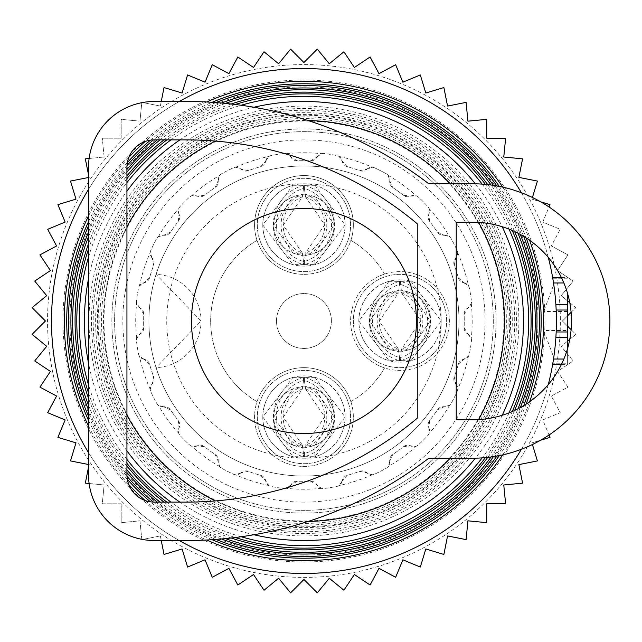 <?xml version="1.0" encoding="UTF-8"?>
<svg xmlns="http://www.w3.org/2000/svg" width="642" height="642" viewBox="0 0 642 642"><rect width="100%" height="100%" fill="white"/><g stroke="black" fill="none" stroke-linecap="round" stroke-linejoin="round"><path stroke-width="0.48" stroke-dasharray="3.21 2.41" d="M416.457 321A112.51 112.51 0 0 0 303.955 208.49A112.51 112.51 0 0 0 191.444 321A112.51 112.51 0 0 0 303.955 433.511A112.51 112.51 0 0 0 416.457 321M314.925 377.376L304.396 377.376A41.16 41.128 -90 0 1 304.396 456.719L314.925 456.719L314.925 445.163L334.121 417.043L314.925 388.924L314.925 377.376L345.115 417.043L314.925 456.719M304.396 377.376L304.396 380.481A38.175 38.151 -90 0 1 304.396 453.605L304.396 456.719M304.396 380.481L305.536 388.924L314.909 388.924A30.182 30.166 -90 0 1 314.909 445.163L305.536 445.163L304.396 453.605M303.505 377.376A41.16 41.128 -90 0 0 303.505 456.719L292.977 456.719L292.977 445.163L273.789 417.043L292.977 388.924L292.977 377.376L262.787 417.043L292.977 456.719A41.16 41.128 -90 0 1 292.993 377.376L303.505 377.376L303.505 380.481A38.175 38.151 -90 0 0 303.505 453.605L303.505 456.719M302.366 388.924A30.182 30.166 -90 0 0 302.366 445.163L292.993 445.163A30.182 30.166 -90 0 1 292.993 388.924L302.366 388.924L303.505 380.481M302.366 445.163L303.505 453.605M400.439 281.332L401.579 292.88L410.952 292.88A30.182 30.166 -90 0 1 410.952 349.12L430.164 321L410.968 292.88L410.968 281.332L400.439 281.332A41.16 41.128 -90 0 1 400.439 360.668L410.968 360.668L410.968 349.12L401.579 349.12L400.439 360.668M400.439 284.438A38.175 38.151 -90 0 1 400.439 357.562M410.968 281.332L441.158 321L410.968 360.668A41.16 41.128 -90 0 0 410.952 281.332M389.02 281.332L399.549 281.332A41.16 41.128 -90 0 0 399.549 360.668L389.02 360.668L389.02 349.12L369.832 321L389.02 292.88L389.02 281.332L358.83 321L389.02 360.668M399.549 281.332L399.549 284.438A38.175 38.151 -90 0 0 399.549 357.562L399.549 360.668M389.02 292.88L398.409 292.88L399.549 284.438M398.409 292.88A30.182 30.166 -90 0 0 398.409 349.12L399.549 357.562M398.409 349.12L389.02 349.12M314.925 185.281L304.396 185.281A41.16 41.128 -90 0 1 304.396 264.624L314.925 264.624L314.925 253.076L334.121 224.957L314.925 196.837L314.925 185.281L345.115 224.957L314.925 264.624M304.396 185.281L304.396 188.395A38.175 38.151 -90 0 1 304.396 261.519L304.396 264.624M304.396 188.395L305.536 196.837L314.909 196.837A30.182 30.166 -90 0 1 314.909 253.076L305.536 253.076L304.396 261.519M303.505 185.281A41.16 41.128 -90 0 0 303.505 264.624L292.977 264.624L292.977 253.076L273.789 224.957L292.977 196.837L292.977 185.281L262.787 224.957L292.977 264.624A41.16 41.128 -90 0 1 292.993 185.281L303.505 185.281L303.505 188.395A38.175 38.151 -90 0 0 303.505 261.519L303.505 264.624M302.366 196.837A30.182 30.166 -90 0 0 302.366 253.076L292.993 253.076A30.182 30.166 -90 0 1 292.993 196.837L302.366 196.837L303.505 188.395M302.366 253.076L303.505 261.519M330.285 328.728A27.437 27.437 0 0 0 311.675 294.67A27.437 27.437 0 0 0 277.617 313.272A27.437 27.437 0 0 0 296.227 347.33A27.437 27.437 0 0 0 330.285 328.728A27.437 27.437 0 0 0 311.675 294.67A27.437 27.437 0 0 0 277.617 313.272A27.437 27.437 0 0 0 296.227 347.33A27.437 27.437 0 0 0 330.285 328.728M350.877 401.635A93.299 93.299 0 0 0 384.59 367.93A49.394 49.394 0 0 0 443.341 297.318A49.394 49.394 0 0 0 384.59 274.07A49.394 49.394 0 0 0 384.59 367.93A93.299 93.299 0 0 1 350.877 401.635A49.394 49.394 0 0 0 257.025 401.635A49.394 49.394 0 0 0 327.629 460.394A49.394 49.394 0 0 0 350.877 401.635M384.59 274.07A93.299 93.299 0 0 0 350.877 240.365A49.394 49.394 0 0 0 280.273 181.606A49.394 49.394 0 0 0 260.604 248.639A49.394 49.394 0 0 0 350.877 240.365A93.299 93.299 0 0 1 384.59 274.07M257.025 240.365A49.394 49.394 0 0 0 327.629 268.3A49.394 49.394 0 0 0 347.298 201.275A49.394 49.394 0 0 0 257.025 240.365A93.299 93.299 0 0 0 257.025 401.635A93.299 93.299 0 0 1 257.025 240.365M155.179 277.352A155.043 155.043 0 0 0 260.299 469.767A155.043 155.043 0 0 0 452.722 364.648A155.043 155.043 0 0 0 347.603 172.233A155.043 155.043 0 0 0 155.179 277.352A155.043 155.043 0 0 0 260.299 469.767A155.043 155.043 0 0 0 452.722 364.648A155.043 155.043 0 0 0 347.603 172.233A155.043 155.043 0 0 0 155.179 277.352A155.043 155.043 0 0 0 260.299 469.767A155.043 155.043 0 0 0 452.722 364.648A155.043 155.043 0 0 0 347.603 172.233A155.043 155.043 0 0 0 156.086 367.617A46.649 46.649 0 0 0 201.05 321A46.649 46.649 0 0 0 156.086 274.383A155.043 155.043 0 0 0 155.179 277.352M281.589 184.013A46.649 46.649 0 0 0 263.011 247.322A46.649 46.649 0 0 0 326.313 265.892A46.649 46.649 0 0 0 344.89 202.591A46.649 46.649 0 0 0 281.589 184.013A46.649 46.649 0 0 0 263.011 247.322A46.649 46.649 0 0 0 326.313 265.892A46.649 46.649 0 0 0 344.89 202.591A46.649 46.649 0 0 0 281.589 184.013M122.269 267.69A189.342 189.342 0 0 0 250.645 502.686A189.342 189.342 0 0 0 485.633 374.31A189.342 189.342 0 0 0 357.257 139.314A189.342 189.342 0 0 0 122.269 267.69A189.342 189.342 0 0 0 250.645 502.686A189.342 189.342 0 0 0 485.633 374.31A189.342 189.342 0 0 0 357.257 139.314A189.342 189.342 0 0 0 122.269 267.69M284.213 188.836A41.16 41.16 0 0 0 267.826 244.69A41.16 41.16 0 0 0 323.688 261.077A41.16 41.16 0 0 0 340.075 205.223A41.16 41.16 0 0 0 284.213 188.836A41.16 41.16 0 0 0 267.826 244.69A41.16 41.16 0 0 0 323.688 261.077A41.16 41.16 0 0 0 340.075 205.223A41.16 41.16 0 0 0 284.213 188.836M289.478 198.466A30.182 30.182 0 0 0 277.464 239.426A30.182 30.182 0 0 0 318.424 251.447A30.182 30.182 0 0 0 330.437 210.488A30.182 30.182 0 0 0 289.478 198.466A30.182 30.182 0 0 0 277.464 239.426A30.182 30.182 0 0 0 318.424 251.447A30.182 30.182 0 0 0 330.437 210.488A30.182 30.182 0 0 0 289.478 198.466M426.489 306.531A30.182 30.182 0 0 0 385.521 294.509A30.182 30.182 0 0 0 373.508 335.469A30.182 30.182 0 0 0 414.467 347.491A30.182 30.182 0 0 0 426.489 306.531A30.182 30.182 0 0 0 385.521 294.509A30.182 30.182 0 0 0 373.508 335.469A30.182 30.182 0 0 0 414.467 347.491A30.182 30.182 0 0 0 426.489 306.531M363.87 340.733A41.16 41.16 0 0 0 419.732 357.121A41.16 41.16 0 0 0 436.119 301.267A41.16 41.16 0 0 0 380.265 284.879A41.16 41.16 0 0 0 363.87 340.733A41.16 41.16 0 0 0 419.732 357.121A41.16 41.16 0 0 0 436.119 301.267A41.16 41.16 0 0 0 380.265 284.879A41.16 41.16 0 0 0 363.87 340.733M359.055 343.366A46.649 46.649 0 0 0 422.364 361.936A46.649 46.649 0 0 0 440.934 298.634A46.649 46.649 0 0 0 377.632 280.064A46.649 46.649 0 0 0 359.055 343.366A46.649 46.649 0 0 0 422.364 361.936A46.649 46.649 0 0 0 440.934 298.634A46.649 46.649 0 0 0 377.632 280.064A46.649 46.649 0 0 0 359.055 343.366M356.647 344.682A49.394 49.394 0 0 0 423.672 364.351A49.394 49.394 0 0 0 443.341 297.318A49.394 49.394 0 0 0 376.316 277.649A49.394 49.394 0 0 0 356.647 344.682M318.424 443.534A30.182 30.182 0 0 0 330.437 402.574A30.182 30.182 0 0 0 289.478 390.553A30.182 30.182 0 0 0 277.464 431.512A30.182 30.182 0 0 0 318.424 443.534A30.182 30.182 0 0 0 330.437 402.574A30.182 30.182 0 0 0 289.478 390.553A30.182 30.182 0 0 0 277.464 431.512A30.182 30.182 0 0 0 318.424 443.534M284.213 380.923A41.16 41.16 0 0 0 267.826 436.777A41.16 41.16 0 0 0 323.688 453.164A41.16 41.16 0 0 0 340.075 397.31A41.16 41.16 0 0 0 284.213 380.923A41.16 41.16 0 0 0 267.826 436.777A41.16 41.16 0 0 0 323.688 453.164A41.16 41.16 0 0 0 340.075 397.31A41.16 41.16 0 0 0 284.213 380.923M281.589 376.108A46.649 46.649 0 0 0 263.011 439.409A46.649 46.649 0 0 0 326.313 457.987A46.649 46.649 0 0 0 344.89 394.678A46.649 46.649 0 0 0 281.589 376.108A46.649 46.649 0 0 0 263.011 439.409A46.649 46.649 0 0 0 326.313 457.987A46.649 46.649 0 0 0 344.89 394.678A46.649 46.649 0 0 0 281.589 376.108M280.273 373.7A49.394 49.394 0 0 0 260.604 440.725A49.394 49.394 0 0 0 327.629 460.394A49.394 49.394 0 0 0 347.298 393.361A49.394 49.394 0 0 0 280.273 373.7M452.722 364.648A155.043 155.043 0 0 0 349.087 172.674A155.043 155.043 0 0 0 156.086 274.383L201.05 321L156.086 367.617A155.043 155.043 0 0 0 452.722 364.648M390.777 479.943A181.108 181.108 0 0 0 462.89 234.169A181.108 181.108 0 0 0 217.124 162.057A181.108 181.108 0 0 0 145.012 407.83A181.108 181.108 0 0 0 390.777 479.943M369.728 441.407A137.203 137.203 0 0 0 424.362 255.219A137.203 137.203 0 0 0 238.174 200.593A137.203 137.203 0 0 0 183.54 386.781A137.203 137.203 0 0 0 369.728 441.407M89.118 158.494L104.132 157.009L85.338 158.863L89.021 177.385L70.492 181.076L75.981 199.148L57.9 204.629L65.131 222.076L47.685 229.306L56.584 245.966L39.932 254.866L50.421 270.571L34.716 281.06L46.697 295.665L32.1 307.646L45.454 321L32.1 334.354L46.697 346.335L34.716 360.94L50.421 371.429L39.932 387.134L56.584 396.034L47.685 412.694L65.131 419.924L57.9 437.371L75.981 442.852L70.492 460.924L89.021 464.615L85.338 483.137L104.132 484.991L102.279 503.785L121.169 503.785L121.169 522.668L139.964 520.822L141.818 539.617L160.34 535.934L164.023 554.455L182.095 548.974L187.576 567.047L205.031 559.816L212.253 577.27L228.913 568.363L237.821 585.023L253.518 574.526L264.014 590.231L278.612 578.249L290.593 592.855L303.955 579.493L317.308 592.855L329.29 578.249L343.887 590.231L354.384 574.526L370.089 585.023L378.989 568.363L395.649 577.27L402.871 559.816L420.325 567.047L425.807 548.974L443.879 554.455L447.562 535.934L466.084 539.617L467.938 520.822L486.732 522.668L486.732 503.785L505.623 503.785L503.769 484.991L522.564 483.137L518.88 464.615L537.41 460.924L531.921 442.852L550.001 437.371L542.771 419.924L560.217 412.694L551.317 396.034L567.969 387.134L557.481 371.429L573.186 360.94L561.204 346.335L575.802 334.354L562.448 321L575.802 307.646L561.204 295.665L573.186 281.06L557.481 270.571L567.969 254.866L554.287 247.547L567.969 254.866L557.481 270.571L573.186 281.06L561.204 295.665L567.384 300.737M104.132 157.009L102.279 138.215L104.132 157.009M88.516 174.865L89.021 177.385L88.516 177.489M161.254 101.468L160.34 106.066L141.818 102.383L139.964 121.177L121.169 119.332L121.169 138.215L102.279 138.215L121.169 138.215L121.169 119.332L139.964 121.177L141.818 102.383L160.34 106.066L164.023 87.545L182.095 93.026L187.576 74.954L205.031 82.184L212.253 64.73L228.913 73.637L237.821 56.977L253.518 67.474L264.014 51.769L278.612 63.751L290.593 49.145L303.955 62.507L317.308 49.145L329.29 63.751L343.887 51.769L354.384 67.474L370.089 56.977L378.989 73.637L395.649 64.73L402.871 82.184L420.325 74.954L425.807 93.026L443.879 87.545L447.562 106.066L466.084 102.383L467.938 121.177L486.732 119.332L486.732 138.215L505.623 138.215L503.769 157.009L522.564 158.863L518.88 177.385L537.41 181.076L531.921 199.148L550.001 204.629L542.771 222.076L560.217 229.306L551.317 245.966L554.287 247.547L551.317 245.966L560.217 229.306L542.771 222.076L549.022 206.981M549.993 248.807A256.415 256.415 0 0 0 231.762 74.962A256.415 256.415 0 0 0 57.908 393.193A256.415 256.415 0 0 0 376.14 567.038A256.415 256.415 0 0 0 549.993 248.807M72.706 388.851A240.999 240.999 0 0 1 236.104 89.752A240.999 240.999 0 0 1 535.195 253.149A240.999 240.999 0 0 1 371.798 552.248A240.999 240.999 0 0 1 72.706 388.851M532.427 197.479L531.921 199.148L540.604 201.781M501.434 263.06A205.809 205.809 0 0 1 361.895 518.487A205.809 205.809 0 0 1 106.468 378.94A205.809 205.809 0 0 1 246.006 123.513A205.809 205.809 0 0 1 501.434 263.06M88.516 467.135L89.021 464.615L88.516 464.511M161.254 540.532L160.34 535.934L141.818 539.617L139.964 520.822L121.169 522.668L121.169 503.785L102.279 503.785L104.132 484.991L89.118 483.506M540.604 440.219L531.921 442.852L532.427 444.521M567.384 341.263L561.204 346.335L573.186 360.94L557.481 371.429L567.969 387.134L551.317 396.034L560.217 412.694L542.771 419.924L549.022 435.019M569.775 339.305L575.802 334.354L571.099 329.659M567.384 316.057L562.448 321L567.384 325.943M571.099 312.341L575.802 307.646L569.775 302.695M410.784 196.083A6.974 6.974 0 0 1 418.56 197.246A168.677 168.677 0 0 1 427.708 206.387A6.974 6.974 0 0 1 428.864 214.163A6.974 6.974 0 0 0 429.675 221.53A160.307 160.307 0 0 1 437.403 232.171L444.16 235.213A6.974 6.974 0 0 1 437.403 232.171A160.307 160.307 0 0 0 429.675 221.53L428.864 214.163L429.065 208.53A6.974 6.974 0 0 0 427.708 206.387A168.677 168.677 0 0 0 418.56 197.246A6.974 6.974 0 0 0 416.417 195.89L410.784 196.083A6.974 6.974 0 0 1 403.417 195.28L410.784 196.083M444.16 235.213A6.974 6.974 0 0 1 451.198 238.72A168.677 168.677 0 0 1 457.064 250.244A6.974 6.974 0 0 1 455.764 257.996A6.974 6.974 0 0 0 454.255 265.25A160.307 160.307 0 0 1 458.316 277.753L463.805 282.737A6.974 6.974 0 0 1 458.316 277.753A160.307 160.307 0 0 0 454.255 265.25L455.764 257.996L457.698 252.699A6.974 6.974 0 0 0 457.064 250.244A168.677 168.677 0 0 0 451.198 238.72A6.974 6.974 0 0 0 449.577 236.762L444.16 235.213M463.805 282.737A6.974 6.974 0 0 1 469.414 288.242A168.677 168.677 0 0 1 471.437 301.018A6.974 6.974 0 0 1 467.801 307.991A6.974 6.974 0 0 0 464.126 314.428A160.307 160.307 0 0 1 464.126 327.572L467.801 334.009A6.974 6.974 0 0 1 464.126 327.572A160.307 160.307 0 0 0 464.126 314.428L467.801 307.991L471.276 303.554A6.974 6.974 0 0 0 471.437 301.018A168.677 168.677 0 0 0 469.414 288.242A6.974 6.974 0 0 0 468.475 285.891L463.805 282.737M467.801 334.009A6.974 6.974 0 0 1 471.437 340.982A168.677 168.677 0 0 1 469.414 353.758A6.974 6.974 0 0 1 463.805 359.263A6.974 6.974 0 0 0 458.316 364.247A160.307 160.307 0 0 1 454.255 376.75L455.764 384.004A6.974 6.974 0 0 1 454.255 376.75A160.307 160.307 0 0 0 458.316 364.247L463.805 359.263L468.475 356.109A6.974 6.974 0 0 0 469.414 353.758A168.677 168.677 0 0 0 471.437 340.982A6.974 6.974 0 0 0 471.276 338.446L467.801 334.009M455.764 384.004A6.974 6.974 0 0 1 457.064 391.756A168.677 168.677 0 0 1 451.198 403.28A6.974 6.974 0 0 1 444.16 406.787A6.974 6.974 0 0 0 437.403 409.829A160.307 160.307 0 0 1 429.675 420.47L428.864 427.837A6.974 6.974 0 0 1 429.675 420.47A160.307 160.307 0 0 0 437.403 409.829L444.16 406.787L449.577 405.238A6.974 6.974 0 0 0 451.198 403.28A168.677 168.677 0 0 0 457.064 391.756A6.974 6.974 0 0 0 457.698 389.301L455.764 384.004M428.864 427.837A6.974 6.974 0 0 1 427.708 435.613A168.677 168.677 0 0 1 418.56 444.754A6.974 6.974 0 0 1 410.784 445.917A6.974 6.974 0 0 0 403.417 446.72A160.307 160.307 0 0 1 392.784 454.448L389.742 461.205A6.974 6.974 0 0 1 392.784 454.448A160.307 160.307 0 0 0 403.417 446.72L410.784 445.917L416.417 446.11A6.974 6.974 0 0 0 418.56 444.754A168.677 168.677 0 0 0 427.708 435.613A6.974 6.974 0 0 0 429.065 433.47L428.864 427.837M389.742 461.205A6.974 6.974 0 0 1 386.235 468.243A168.677 168.677 0 0 1 374.711 474.117A6.974 6.974 0 0 1 366.951 472.817A6.974 6.974 0 0 0 359.705 471.308A160.307 160.307 0 0 1 347.194 475.369L342.218 480.85A6.974 6.974 0 0 1 347.194 475.369A160.307 160.307 0 0 0 359.705 471.308L366.951 472.817L372.256 474.743A6.974 6.974 0 0 0 374.711 474.117A168.677 168.677 0 0 0 386.235 468.243A6.974 6.974 0 0 0 388.185 466.622L389.742 461.205M342.218 480.85A6.974 6.974 0 0 1 336.705 486.467A168.677 168.677 0 0 1 323.929 488.49A6.974 6.974 0 0 1 316.955 484.854A6.974 6.974 0 0 0 310.527 481.179A160.307 160.307 0 0 1 297.374 481.179L290.946 484.854A6.974 6.974 0 0 1 297.374 481.179A160.307 160.307 0 0 0 310.527 481.179L316.955 484.854L321.401 488.329A6.974 6.974 0 0 0 323.929 488.49A168.677 168.677 0 0 0 336.705 486.467A6.974 6.974 0 0 0 339.064 485.529L342.218 480.85M290.946 484.854A6.974 6.974 0 0 1 283.973 488.49A168.677 168.677 0 0 1 271.197 486.467A6.974 6.974 0 0 1 265.684 480.85A6.974 6.974 0 0 0 260.708 475.369A160.307 160.307 0 0 1 248.197 471.308L240.951 472.817A6.974 6.974 0 0 1 248.197 471.308A160.307 160.307 0 0 0 260.708 475.369L265.684 480.85L268.837 485.529A6.974 6.974 0 0 0 271.197 486.467A168.677 168.677 0 0 0 283.973 488.49A6.974 6.974 0 0 0 286.501 488.329L290.946 484.854M240.951 472.817A6.974 6.974 0 0 1 233.19 474.117A168.677 168.677 0 0 1 221.667 468.243A6.974 6.974 0 0 1 218.16 461.205A6.974 6.974 0 0 0 215.118 454.448A160.307 160.307 0 0 1 204.485 446.72L197.118 445.917A6.974 6.974 0 0 1 204.485 446.72A160.307 160.307 0 0 0 215.118 454.448L218.16 461.205L219.716 466.622A6.974 6.974 0 0 0 221.667 468.243A168.677 168.677 0 0 0 233.19 474.117A6.974 6.974 0 0 0 235.646 474.743L240.951 472.817M197.118 445.917A6.974 6.974 0 0 1 189.342 444.754A168.677 168.677 0 0 1 180.193 435.613A6.974 6.974 0 0 1 179.038 427.837A6.974 6.974 0 0 0 178.227 420.47A160.307 160.307 0 0 1 170.499 409.829L163.742 406.787A6.974 6.974 0 0 1 170.499 409.829A160.307 160.307 0 0 0 178.227 420.47L179.038 427.837L178.837 433.47A6.974 6.974 0 0 0 180.193 435.613A168.677 168.677 0 0 0 189.342 444.754A6.974 6.974 0 0 0 191.485 446.11L197.118 445.917M163.742 406.787A6.974 6.974 0 0 1 156.704 403.28A168.677 168.677 0 0 1 150.838 391.756A6.974 6.974 0 0 1 152.138 384.004A6.974 6.974 0 0 0 153.647 376.75A160.307 160.307 0 0 1 149.586 364.247L144.097 359.263A6.974 6.974 0 0 1 149.586 364.247A160.307 160.307 0 0 0 153.647 376.75L152.138 384.004L150.204 389.301A6.974 6.974 0 0 0 150.838 391.756A168.677 168.677 0 0 0 156.704 403.28A6.974 6.974 0 0 0 158.325 405.238L163.742 406.787M144.097 359.263A6.974 6.974 0 0 1 138.487 353.758A168.677 168.677 0 0 1 136.465 340.982A6.974 6.974 0 0 1 140.1 334.009A6.974 6.974 0 0 0 143.776 327.572A160.307 160.307 0 0 1 143.776 314.428L140.1 307.991A6.974 6.974 0 0 1 143.776 314.428A160.307 160.307 0 0 0 143.776 327.572L140.1 334.009L136.626 338.446A6.974 6.974 0 0 0 136.465 340.982A168.677 168.677 0 0 0 138.487 353.758A6.974 6.974 0 0 0 139.426 356.109L144.097 359.263M140.1 307.991A6.974 6.974 0 0 1 136.465 301.018A168.677 168.677 0 0 1 138.487 288.242A6.974 6.974 0 0 1 144.097 282.737A6.974 6.974 0 0 0 149.586 277.753A160.307 160.307 0 0 1 153.647 265.25L152.138 257.996A6.974 6.974 0 0 1 153.647 265.25A160.307 160.307 0 0 0 149.586 277.753L144.097 282.737L139.426 285.891A6.974 6.974 0 0 0 138.487 288.242A168.677 168.677 0 0 0 136.465 301.018A6.974 6.974 0 0 0 136.626 303.554L140.1 307.991M152.138 257.996A6.974 6.974 0 0 1 150.838 250.244A168.677 168.677 0 0 1 156.704 238.72A6.974 6.974 0 0 1 163.742 235.213A6.974 6.974 0 0 0 170.499 232.171A160.307 160.307 0 0 1 178.227 221.53L179.038 214.163A6.974 6.974 0 0 1 178.227 221.53A160.307 160.307 0 0 0 170.499 232.171L163.742 235.213L158.325 236.762A6.974 6.974 0 0 0 156.704 238.72A168.677 168.677 0 0 0 150.838 250.244A6.974 6.974 0 0 0 150.204 252.699L152.138 257.996M179.038 214.163A6.974 6.974 0 0 1 180.193 206.387A168.677 168.677 0 0 1 189.342 197.246A6.974 6.974 0 0 1 197.118 196.083A6.974 6.974 0 0 0 204.485 195.28A160.307 160.307 0 0 1 215.118 187.552L218.16 180.795A6.974 6.974 0 0 1 215.118 187.552A160.307 160.307 0 0 0 204.485 195.28L197.118 196.083L191.485 195.89A6.974 6.974 0 0 0 189.342 197.246A168.677 168.677 0 0 0 180.193 206.387A6.974 6.974 0 0 0 178.837 208.53L179.038 214.163M218.16 180.795A6.974 6.974 0 0 1 221.667 173.757A168.677 168.677 0 0 1 233.19 167.883A6.974 6.974 0 0 1 240.951 169.183A6.974 6.974 0 0 0 248.197 170.692A160.307 160.307 0 0 1 260.708 166.631L265.684 161.15A6.974 6.974 0 0 1 260.708 166.631A160.307 160.307 0 0 0 248.197 170.692L240.951 169.183L235.646 167.257A6.974 6.974 0 0 0 233.19 167.883A168.677 168.677 0 0 0 221.667 173.757A6.974 6.974 0 0 0 219.716 175.378L218.16 180.795M265.684 161.15A6.974 6.974 0 0 1 271.197 155.533A168.677 168.677 0 0 1 283.973 153.51A6.974 6.974 0 0 1 290.946 157.146A6.974 6.974 0 0 0 297.374 160.821A160.307 160.307 0 0 1 310.527 160.821L316.955 157.146A6.974 6.974 0 0 1 310.527 160.821A160.307 160.307 0 0 0 297.374 160.821L290.946 157.146L286.501 153.671A6.974 6.974 0 0 0 283.973 153.51A168.677 168.677 0 0 0 271.197 155.533A6.974 6.974 0 0 0 268.837 156.471L265.684 161.15M316.955 157.146A6.974 6.974 0 0 1 323.929 153.51A168.677 168.677 0 0 1 336.705 155.533A6.974 6.974 0 0 1 342.218 161.15A6.974 6.974 0 0 0 347.194 166.631A160.307 160.307 0 0 1 359.705 170.692L366.951 169.183A6.974 6.974 0 0 1 359.705 170.692A160.307 160.307 0 0 0 347.194 166.631L342.218 161.15L339.064 156.471A6.974 6.974 0 0 0 336.705 155.533A168.677 168.677 0 0 0 323.929 153.51A6.974 6.974 0 0 0 321.401 153.671L316.955 157.146M366.951 169.183A6.974 6.974 0 0 1 374.711 167.883A168.677 168.677 0 0 1 386.235 173.757A6.974 6.974 0 0 1 389.742 180.795A6.974 6.974 0 0 0 392.784 187.552A160.307 160.307 0 0 1 403.417 195.28A160.307 160.307 0 0 0 392.784 187.552L389.742 180.795L388.185 175.378A6.974 6.974 0 0 0 386.235 173.757A168.677 168.677 0 0 0 374.711 167.883A6.974 6.974 0 0 0 372.256 167.257L366.951 169.183M488.265 266.92A192.086 192.086 0 0 1 358.027 505.318A192.086 192.086 0 0 1 119.637 375.08A192.086 192.086 0 0 1 249.874 136.682A192.086 192.086 0 0 1 488.265 266.92A192.086 192.086 0 0 1 358.027 505.318A192.086 192.086 0 0 1 119.637 375.08A192.086 192.086 0 0 1 249.874 136.682A192.086 192.086 0 0 1 488.265 266.92M388.185 175.378A168.236 168.236 0 0 1 416.417 195.89M416.417 446.11A168.236 168.236 0 0 1 388.185 466.622M449.577 405.238A168.236 168.236 0 0 1 429.065 433.47M468.475 356.109A168.236 168.236 0 0 1 457.698 389.301M471.276 303.554A168.236 168.236 0 0 1 471.276 338.446M457.698 252.699A168.236 168.236 0 0 1 468.475 285.891M429.065 208.53A168.236 168.236 0 0 1 449.577 236.762M339.064 156.471A168.236 168.236 0 0 1 372.256 167.257M286.501 153.671A168.236 168.236 0 0 1 321.401 153.671M235.646 167.257A168.236 168.236 0 0 1 268.837 156.471M191.485 195.89A168.236 168.236 0 0 1 219.716 175.378M158.325 236.762A168.236 168.236 0 0 1 178.837 208.53M139.426 285.891A168.236 168.236 0 0 1 150.204 252.699M136.626 338.446A168.236 168.236 0 0 1 136.626 303.554M150.204 389.301A168.236 168.236 0 0 1 139.426 356.109M178.837 433.47A168.236 168.236 0 0 1 158.325 405.238M219.716 466.622A168.236 168.236 0 0 1 191.485 446.11M268.837 485.529A168.236 168.236 0 0 1 235.646 474.743M321.401 488.329A168.236 168.236 0 0 1 286.501 488.329M372.256 474.743A168.236 168.236 0 0 1 339.064 485.529M563.869 359.022L567.384 359.022L567.384 364.512L567.384 363.773L552.762 363.773L553.765 357.442L543.718 330.51L567.384 330.51L567.384 292.848M567.384 359.022L567.384 349.152M567.384 330.51L567.384 363.773M543.718 330.51L543.718 311.49L567.384 311.49M567.384 278.227L552.762 278.227L553.765 284.558L543.718 311.49M553.532 282.978A252.458 252.458 0 0 1 555.876 304.533L567.384 304.533M556.173 310.022A252.458 252.458 0 0 1 556.173 331.978M553.532 359.022A252.458 252.458 0 0 0 555.876 337.467L567.384 337.467M126.939 415.197A200.521 200.521 0 0 1 126.939 226.803M215.447 141.071A200.521 200.521 0 0 1 307.991 120.519M450.178 183.797A200.521 200.521 0 0 1 478.547 222.389M126.939 450.844A219.532 219.532 0 0 1 88.516 363.212M88.516 278.788A219.532 219.532 0 0 1 126.939 191.155M179.888 139.892A219.532 219.532 0 0 1 253.895 107.254M475.345 183.821A219.532 219.532 0 0 1 502.204 226.722M478.547 419.611A200.521 200.521 0 0 1 450.178 458.203M307.991 521.481A200.521 200.521 0 0 1 215.447 500.929M502.204 415.278A219.532 219.532 0 0 1 475.345 458.179M253.895 534.746A219.532 219.532 0 0 1 179.888 502.108M126.939 459.415A224.708 224.708 0 0 1 88.516 384.887M88.516 257.113A224.708 224.708 0 0 1 126.939 182.585M170.941 139.892A224.708 224.708 0 0 1 241.103 105.264M482.158 184.118A224.708 224.708 0 0 1 509.018 229.13M509.018 412.87A224.708 224.708 0 0 1 482.158 457.882M241.103 536.736A224.708 224.708 0 0 1 170.941 502.108M128.456 416.875A199.975 199.975 0 0 0 399.822 496.499A199.975 199.975 0 0 0 479.446 225.125A199.975 199.975 0 0 0 208.08 145.501A199.975 199.975 0 0 0 128.456 416.875M126.314 418.046A202.423 202.423 0 0 1 206.909 143.359A202.423 202.423 0 0 1 481.588 223.954A202.423 202.423 0 0 1 400.993 498.641A202.423 202.423 0 0 1 126.314 418.046M88.516 393.016A227.148 227.148 0 0 0 126.939 463.347M166.848 502.108A227.148 227.148 0 0 0 235.237 537.506M485.432 457.61A227.148 227.148 0 0 0 512.292 411.506M512.292 230.494A227.148 227.148 0 0 0 485.432 184.39M235.237 104.494A227.148 227.148 0 0 0 166.848 139.892M126.939 178.653A227.148 227.148 0 0 0 88.516 248.984M487.759 184.623A228.881 228.881 0 0 1 514.627 231.553M514.627 410.447A228.881 228.881 0 0 1 487.759 457.377M231.16 537.996A228.881 228.881 0 0 1 164.007 502.108M126.939 466.084A228.881 228.881 0 0 1 88.516 398.289M88.516 243.711A228.881 228.881 0 0 1 126.939 175.916M164.007 139.892A228.881 228.881 0 0 1 231.16 104.004M124.797 418.873A204.148 204.148 0 0 0 401.828 500.158A204.148 204.148 0 0 0 483.105 223.127A204.148 204.148 0 0 0 206.082 141.842A204.148 204.148 0 0 0 124.797 418.873M122.654 420.045A206.588 206.588 0 0 1 204.902 139.699A206.588 206.588 0 0 1 485.248 221.955A206.588 206.588 0 0 1 402.999 502.301A206.588 206.588 0 0 1 122.654 420.045M88.516 405.254A231.321 231.321 0 0 0 126.939 469.912M160.051 502.108A231.321 231.321 0 0 0 225.454 538.598M491.098 456.968A231.321 231.321 0 0 0 517.958 408.81M517.958 233.19A231.321 231.321 0 0 0 491.098 185.032M225.454 103.402A231.321 231.321 0 0 0 160.051 139.892M126.939 172.088A231.321 231.321 0 0 0 88.516 236.746M493.473 185.377A233.046 233.046 0 0 1 520.333 234.458M520.333 407.542A233.046 233.046 0 0 1 493.473 456.623M221.482 538.967A233.046 233.046 0 0 1 157.29 502.108M126.939 472.584A233.046 233.046 0 0 1 88.516 409.885M88.516 232.115A233.046 233.046 0 0 1 126.939 169.416M157.29 139.892A233.046 233.046 0 0 1 221.482 103.033M121.137 420.871A208.313 208.313 0 0 0 403.826 503.818A208.313 208.313 0 0 0 486.764 221.129A208.313 208.313 0 0 0 204.076 138.182A208.313 208.313 0 0 0 121.137 420.871M118.987 422.043A210.761 210.761 0 0 1 202.904 136.04A210.761 210.761 0 0 1 488.915 219.957A210.761 210.761 0 0 1 404.998 505.96A210.761 210.761 0 0 1 118.987 422.043M88.516 416.104A235.494 235.494 0 0 0 126.988 476.372M153.414 502.092A235.494 235.494 0 0 0 215.929 539.424M496.868 456.061A235.494 235.494 0 0 0 523.728 405.583M523.728 236.417A235.494 235.494 0 0 0 496.868 185.939M215.929 102.576A235.494 235.494 0 0 0 153.414 139.908M126.988 165.628A235.494 235.494 0 0 0 88.516 225.896M499.283 186.397A237.219 237.219 0 0 1 526.143 237.925M526.143 404.075A237.219 237.219 0 0 1 499.283 455.603M212.053 539.697A237.219 237.219 0 0 1 150.405 501.819M127.341 479.373A237.219 237.219 0 0 1 88.516 420.301M88.516 221.699A237.219 237.219 0 0 1 127.341 162.627M150.405 140.181A237.219 237.219 0 0 1 212.053 102.303M117.478 422.869A212.486 212.486 0 0 0 405.824 507.477A212.486 212.486 0 0 0 490.424 219.131A212.486 212.486 0 0 0 202.078 134.523A212.486 212.486 0 0 0 117.478 422.869M115.327 424.041A214.934 214.934 0 0 1 200.906 132.38A214.934 214.934 0 0 1 492.574 217.959A214.934 214.934 0 0 1 406.996 509.62A214.934 214.934 0 0 1 115.327 424.041M88.516 426.007A239.667 239.667 0 0 0 128.785 484.566M145.172 500.519A239.667 239.667 0 0 0 206.62 540.01M502.734 454.873A239.667 239.667 0 0 0 529.602 401.748M529.602 240.252A239.667 239.667 0 0 0 502.734 187.127M206.62 101.99A239.667 239.667 0 0 0 145.172 141.481M128.785 157.434A239.667 239.667 0 0 0 88.516 215.993M521.392 192.728A252.458 252.458 0 0 1 548.26 257.37M548.26 384.63A252.458 252.458 0 0 1 521.392 449.272M179.279 540.532A252.458 252.458 0 0 1 88.516 452.618M88.516 189.382A252.458 252.458 0 0 1 179.279 101.468M553.765 284.558A252.458 252.458 0 0 0 182.914 99.446A252.458 252.458 0 0 0 348.55 569.486A252.458 252.458 0 0 0 553.765 357.442M98.531 433.222A234.073 234.073 0 0 0 416.177 526.424A234.073 234.073 0 0 0 509.371 208.778A234.073 234.073 0 0 0 191.725 115.576A234.073 234.073 0 0 0 98.531 433.222M186.268 540.532A398.337 398.337 0 0 0 428.776 458.203L472.697 458.203A137.203 137.203 0 0 0 609.9 321A137.203 137.203 0 0 0 472.697 183.797L428.776 183.797A398.337 398.337 0 0 0 186.268 101.468L154.377 101.468A65.861 65.861 0 0 0 88.516 167.329L88.516 474.671A65.861 65.861 0 0 0 154.377 540.532L186.268 540.532M472.697 419.788A98.788 98.788 0 0 0 571.484 321A98.788 98.788 0 0 0 472.697 222.212L456.229 222.212L456.229 419.788L472.697 419.788M417.814 224.251L417.814 417.749A359.921 359.921 0 0 1 186.268 502.108L154.377 502.108A27.437 27.437 0 0 1 126.939 474.671L126.939 167.329A27.437 27.437 0 0 1 154.377 139.892L186.268 139.892A359.921 359.921 0 0 1 417.814 224.251M314.909 377.376A41.16 41.128 -90 0 1 314.909 456.719M304.958 386.099A32.83 32.806 -90 0 1 304.958 447.988M305.536 388.924A30.182 30.166 -90 0 1 305.536 445.163M302.944 386.099A32.83 32.806 -90 0 0 302.944 447.988M401.001 290.056A32.83 32.806 -90 0 1 401.001 351.944M401.579 292.88A30.182 30.166 -90 0 1 401.579 349.12M389.036 281.332A41.16 41.128 -90 0 0 389.036 360.668M398.987 290.056A32.83 32.806 -90 0 0 398.987 351.944M389.036 292.88A30.182 30.166 -90 0 0 389.036 349.12M314.909 185.281A41.16 41.128 -90 0 1 314.909 264.624M304.958 194.012A32.83 32.806 -90 0 1 304.958 255.901M305.536 196.837A30.182 30.166 -90 0 1 305.536 253.076M302.944 194.012A32.83 32.806 -90 0 0 302.944 255.901M563.869 282.978L567.384 282.978M305.48 388.908L324.692 416.835L305.48 445.179M302.422 445.179L283.21 417.252L302.422 388.908M401.523 292.864L420.743 320.791L401.523 349.136M398.473 349.136L379.253 321.209L398.473 292.864M305.48 196.821L324.692 224.748L305.48 253.092M302.422 253.092L283.21 225.165L302.422 196.821M561.381 277.488L567.384 277.488M561.381 364.512L567.384 364.512"/><path stroke-width="0.96" d="M416.457 321A112.51 112.51 0 0 0 303.955 208.49A112.51 112.51 0 0 0 191.444 321A112.51 112.51 0 0 0 303.955 433.511A112.51 112.51 0 0 0 416.457 321M89.118 158.494L85.338 158.863L88.516 174.865M89.021 177.385L70.492 181.076L75.981 199.148L57.9 204.629L65.131 222.076L47.685 229.306L56.584 245.966L39.932 254.866L50.421 270.571L34.716 281.06L46.697 295.665L32.1 307.646L45.454 321L32.1 334.354L46.697 346.335L34.716 360.94L50.421 371.429L39.932 387.134L56.584 396.034L47.685 412.694L65.131 419.924L57.9 437.371L75.981 442.852L70.492 460.924L89.021 464.615M549.022 206.981L550.001 204.629L540.604 201.781M532.427 197.479L537.41 181.076L518.88 177.385L522.564 158.863L503.769 157.009L505.623 138.215L486.732 138.215L486.732 119.332L467.938 121.177L466.084 102.383L447.562 106.066L443.879 87.545L425.807 93.026L420.325 74.954L402.871 82.184L395.649 64.73L378.989 73.637L370.089 56.977L354.384 67.474L343.887 51.769L329.29 63.751L317.308 49.145L303.955 62.507L290.593 49.145L278.612 63.751L264.014 51.769L253.518 67.474L237.821 56.977L228.913 73.637L212.253 64.73L205.031 82.184L187.576 74.954L182.095 93.026L164.023 87.545L161.254 101.468M142.58 102.535L141.786 102.688M88.516 467.135L85.338 483.137L89.118 483.506M141.786 539.312L142.58 539.465M161.254 540.532L164.023 554.455L182.095 548.974L187.576 567.047L205.031 559.816L212.253 577.27L228.913 568.363L237.821 585.023L253.518 574.526L264.014 590.231L278.612 578.249L290.593 592.855L303.955 579.493L317.308 592.855L329.29 578.249L343.887 590.231L354.384 574.526L370.089 585.023L378.989 568.363L395.649 577.27L402.871 559.816L420.325 567.047L425.807 548.974L443.879 554.455L447.562 535.934L466.084 539.617L467.938 520.822L486.732 522.668L486.732 503.785L505.623 503.785L503.769 484.991L522.564 483.137L518.88 464.615L537.41 460.924L532.427 444.521M540.604 440.219L550.001 437.371L549.022 435.019M567.384 341.263L569.775 339.305M567.384 325.943L571.099 329.659M567.384 316.057L571.099 312.341M567.384 300.737L569.775 302.695M567.384 304.533L567.384 310.022L556.173 310.022L555.876 304.533L567.384 304.533L567.384 292.848M567.384 331.978L567.384 337.467L555.876 337.467L556.173 331.978L567.384 331.978L567.384 310.022M567.384 349.152L567.384 337.467M563.869 282.978L553.532 282.978L552.634 277.496L561.381 277.488M563.869 359.022L553.532 359.022L552.634 364.504L561.381 364.512M215.447 500.929A200.521 200.521 0 0 1 126.939 415.197M126.939 226.803A200.521 200.521 0 0 1 215.447 141.071M307.991 120.519A200.521 200.521 0 0 1 450.178 183.797M478.547 222.389A200.521 200.521 0 0 1 478.547 419.611M88.516 363.212A219.532 219.532 0 0 1 88.516 278.788M126.939 191.155A219.532 219.532 0 0 1 179.888 139.892M253.895 107.254A219.532 219.532 0 0 1 475.345 183.821M450.178 458.203A200.521 200.521 0 0 1 307.991 521.481M502.204 226.722A219.532 219.532 0 0 1 502.204 415.278M475.345 458.179A219.532 219.532 0 0 1 253.895 534.746M179.888 502.108A219.532 219.532 0 0 1 126.939 450.844M88.516 384.887A224.708 224.708 0 0 1 88.516 257.113M126.939 182.585A224.708 224.708 0 0 1 170.941 139.892M241.103 105.264A224.708 224.708 0 0 1 482.158 184.118M509.018 229.13A224.708 224.708 0 0 1 509.018 412.87M482.158 457.882A224.708 224.708 0 0 1 241.103 536.736M170.941 502.108A224.708 224.708 0 0 1 126.939 459.415M126.939 463.347A227.148 227.148 0 0 0 166.848 502.108M235.237 537.506A227.148 227.148 0 0 0 485.432 457.61M512.292 411.506A227.148 227.148 0 0 0 512.292 230.494M485.432 184.39A227.148 227.148 0 0 0 235.237 104.494M166.848 139.892A227.148 227.148 0 0 0 126.939 178.653M88.516 248.984A227.148 227.148 0 0 0 88.516 393.016M514.627 231.553A228.881 228.881 0 0 1 514.627 410.447M487.759 457.377A228.881 228.881 0 0 1 231.16 537.996M164.007 502.108A228.881 228.881 0 0 1 126.939 466.084M88.516 398.289A228.881 228.881 0 0 1 88.516 243.711M126.939 175.916A228.881 228.881 0 0 1 164.007 139.892M231.16 104.004A228.881 228.881 0 0 1 487.759 184.623M126.939 469.912A231.321 231.321 0 0 0 160.051 502.108M225.454 538.598A231.321 231.321 0 0 0 491.098 456.968M517.958 408.81A231.321 231.321 0 0 0 517.958 233.19M491.098 185.032A231.321 231.321 0 0 0 225.454 103.402M160.051 139.892A231.321 231.321 0 0 0 126.939 172.088M88.516 236.746A231.321 231.321 0 0 0 88.516 405.254M520.333 234.458A233.046 233.046 0 0 1 520.333 407.542M493.473 456.623A233.046 233.046 0 0 1 221.482 538.967M157.29 502.108A233.046 233.046 0 0 1 126.939 472.584M88.516 409.885A233.046 233.046 0 0 1 88.516 232.115M126.939 169.416A233.046 233.046 0 0 1 157.29 139.892M221.482 103.033A233.046 233.046 0 0 1 493.473 185.377M126.988 476.372A235.494 235.494 0 0 0 153.414 502.092M215.929 539.424A235.494 235.494 0 0 0 496.868 456.061M523.728 405.583A235.494 235.494 0 0 0 523.728 236.417M496.868 185.939A235.494 235.494 0 0 0 215.929 102.576M153.414 139.908A235.494 235.494 0 0 0 126.988 165.628M88.516 225.896A235.494 235.494 0 0 0 88.516 416.104M526.143 237.925A237.219 237.219 0 0 1 526.143 404.075M499.283 455.603A237.219 237.219 0 0 1 212.053 539.697M150.405 501.819A237.219 237.219 0 0 1 127.341 479.373M88.516 420.301A237.219 237.219 0 0 1 88.516 221.699M127.341 162.627A237.219 237.219 0 0 1 150.405 140.181M212.053 102.303A237.219 237.219 0 0 1 499.283 186.397M128.785 484.566A239.667 239.667 0 0 0 145.172 500.519M206.62 540.01A239.667 239.667 0 0 0 502.734 454.873M529.602 401.748A239.667 239.667 0 0 0 529.602 240.252M502.734 187.127A239.667 239.667 0 0 0 206.62 101.99M145.172 141.481A239.667 239.667 0 0 0 128.785 157.434M88.516 215.993A239.667 239.667 0 0 0 88.516 426.007M548.26 257.37A252.458 252.458 0 0 1 548.26 384.63M521.392 449.272A252.458 252.458 0 0 1 179.279 540.532M88.516 452.618A252.458 252.458 0 0 1 88.516 189.382M179.279 101.468A252.458 252.458 0 0 1 521.392 192.728M428.776 458.203L472.697 458.203A137.203 137.203 0 0 0 609.9 321A137.203 137.203 0 0 0 472.697 183.797L428.776 183.797A398.337 398.337 0 0 0 186.268 101.468L154.377 101.468A65.861 65.861 0 0 0 88.516 167.329L88.516 474.671A65.861 65.861 0 0 0 154.377 540.532L186.268 540.532A398.337 398.337 0 0 0 428.776 458.203M472.697 419.788A98.788 98.788 0 0 0 571.484 321A98.788 98.788 0 0 0 472.697 222.212L456.229 222.212L456.229 419.788L472.697 419.788M417.814 224.251L417.814 417.749A359.921 359.921 0 0 1 186.268 502.108L154.377 502.108A27.437 27.437 0 0 1 126.939 474.671L126.939 167.329A27.437 27.437 0 0 1 154.377 139.892L186.268 139.892A359.921 359.921 0 0 1 417.814 224.251"/></g></svg>
